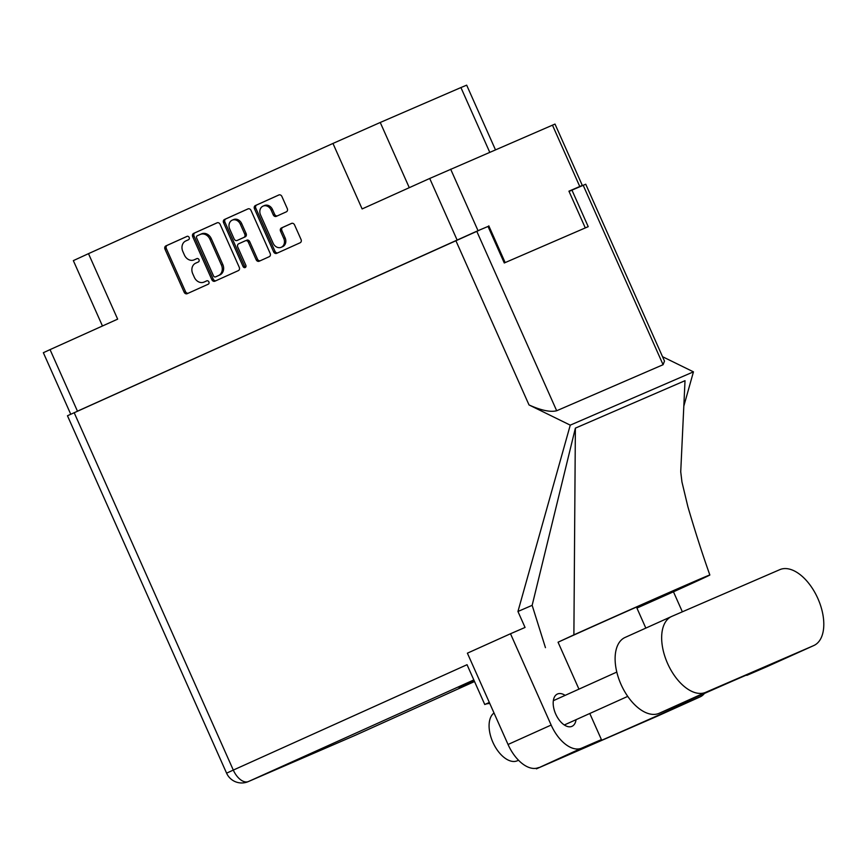 <?xml version="1.0" encoding="UTF-8"?>
<svg xmlns="http://www.w3.org/2000/svg" width="867" height="867" viewBox="0 0 867 867"><rect width="100%" height="100%" fill="white"/><g stroke="black" fill="none" stroke-linecap="round" stroke-linejoin="round"><path stroke-width="1.3" d="M282.523 246.716A7.001 5.831 -113.4 0 0 282.588 246.683A7.001 5.831 -113.4 0 0 282.653 246.661A7.001 5.831 -113.4 0 0 285.124 237.872L283.769 238.458A7.001 5.831 -113.4 0 1 281.298 247.247A7.001 5.831 -113.4 0 1 281.233 247.279A7.001 5.831 -113.4 0 1 273.138 243.248L260.534 214.929A7.001 5.831 -113.4 0 1 263.069 206.108A7.001 5.831 -113.4 0 1 271.165 210.139L273.257 214.853A2.612 2.178 -113.4 0 0 276.291 216.36L286.348 211.83A2.612 2.178 -113.4 0 0 287.27 208.546L281.894 196.473A2.612 2.178 -113.4 0 0 278.871 194.967L255.397 205.544A2.612 2.178 -113.4 0 0 254.475 208.828L273.636 251.853A2.612 2.178 -113.4 0 0 276.681 253.348L300.123 242.782A2.612 2.178 -113.4 0 0 301.044 239.487L294.552 224.911A2.612 2.178 -113.4 0 0 291.529 223.404L281.472 227.945A2.612 2.178 -113.4 0 0 280.55 231.229L283.769 238.458M245.198 267.535A1.832 1.528 -113.4 0 0 245.838 265.237L237.753 247.073A2.612 2.178 -113.4 0 1 238.674 243.79L245.328 240.788A2.612 2.178 -113.4 0 1 248.385 242.283L256.155 259.732A2.612 2.178 -113.4 0 0 259.2 261.227L269.236 256.697A2.612 2.178 -113.4 0 0 270.157 253.413L251.007 210.399A2.612 2.178 -113.4 0 0 247.951 208.904L224.51 219.47A2.612 2.178 -113.4 0 0 223.588 222.754L243.063 266.494A1.832 1.528 -113.4 0 0 245.198 267.535M479.126 230.308L78.669 410.633M573.13 189.624L582.31 185.419L568.936 191.174L585.301 227.923M239.27 267.339L220.11 224.325A2.612 2.178 -113.4 0 0 217.086 222.819L193.623 233.396A2.612 2.178 -113.4 0 0 192.702 236.68L211.851 279.694A2.612 2.178 -113.4 0 0 214.908 281.19L238.338 270.623A2.612 2.178 -113.4 0 0 239.27 267.339M185.776 240.95L188.507 239.725A1.832 1.528 -113.4 0 0 187.023 236.377L165.911 245.892A2.612 2.178 -113.4 0 0 164.99 249.176L184.14 292.19A2.612 2.178 -113.4 0 0 187.196 293.685L208.297 284.17A1.832 1.528 -113.4 0 0 206.823 280.821L204.081 282.057A8.367 6.969 -113.4 0 1 203.994 282.089A8.367 6.969 -113.4 0 1 194.316 277.277L192.723 273.69A8.367 6.969 -113.4 0 1 195.671 263.178L198.402 261.942A1.832 1.528 -113.4 0 0 196.928 258.594L194.186 259.829A8.367 6.969 -113.4 0 1 194.1 259.872A8.367 6.969 -113.4 0 1 184.422 255.05L182.829 251.463A8.367 6.969 -113.4 0 1 185.776 240.95M457.028 239.823L429.718 178.461L362.124 208.936L332.961 143.445L88.488 253.652L117.652 319.143L50.048 349.618L77.369 410.969M489.736 152.267L460.919 87.556L380.245 122.475L409.278 187.673M460.919 87.556L466.674 85.161L495.458 149.796M102.458 325.992L73.348 260.631L88.488 253.652M332.961 143.445L380.245 122.475M429.718 178.461L554.999 124.068L582.31 185.419M488.804 225.843L505.158 262.593M195.378 259.32A8.367 6.969 -113.4 0 0 195.454 259.276A8.367 6.969 -113.4 0 0 195.53 259.244L194.186 259.829M197.134 258.518L195.53 259.244M205.273 281.537A8.367 6.969 -113.4 0 0 205.349 281.504A8.367 6.969 -113.4 0 0 205.436 281.472L204.081 282.057M207.029 280.745L205.436 281.472M187.239 236.301L167.266 245.307A2.612 2.178 -113.4 0 0 166.345 248.591L185.495 291.605A2.612 2.178 -113.4 0 0 188.28 293.198M217.335 222.732L194.977 232.811A2.612 2.178 -113.4 0 0 194.056 236.095L213.206 279.109A2.612 2.178 -113.4 0 0 215.991 280.702M197.297 235.759A1.832 1.528 -113.4 0 0 196.646 238.057L213.466 275.814A1.832 1.528 -113.4 0 0 215.601 276.866L218.484 275.565A8.367 6.969 -113.4 0 0 221.432 265.053L209.944 239.238A8.367 6.969 -113.4 0 0 200.255 234.426A8.367 6.969 -113.4 0 0 200.179 234.458L197.297 235.759M215.58 276.866L216.934 276.28A1.832 1.528 -113.4 0 0 216.934 276.28A1.832 1.528 -113.4 0 0 216.956 276.28L215.601 276.866M200.342 234.393L201.534 233.873A8.367 6.969 -113.4 0 1 201.61 233.841A8.367 6.969 -113.4 0 1 211.288 238.653L222.786 264.468A8.367 6.969 -113.4 0 1 219.828 274.98L216.956 276.28M245.762 267.047A1.832 1.528 -113.4 0 1 244.418 265.909L224.943 222.169A2.612 2.178 -113.4 0 1 225.864 218.885L248.222 208.806M246.716 240.192L246.683 240.202A2.612 2.178 -113.4 0 1 249.739 241.698L257.499 259.146A2.612 2.178 -113.4 0 0 260.284 260.739M240.322 224.185A7.001 5.831 -113.4 0 0 232.226 220.153A7.001 5.831 -113.4 0 0 229.701 228.975L234.133 238.945A2.612 2.178 -113.4 0 0 237.19 240.441L243.844 237.439A2.612 2.178 -113.4 0 0 244.765 234.155L240.322 224.185L241.676 223.599A7.001 5.831 -113.4 0 0 233.581 219.568L232.226 220.153M241.676 223.599L246.12 233.57A2.612 2.178 -113.4 0 1 245.198 236.854L238.544 239.856M263.069 206.108L264.424 205.522A7.001 5.831 -113.4 0 1 272.509 209.554L274.611 214.268A2.612 2.178 -113.4 0 0 277.397 215.861M291.767 223.328L282.826 227.36A2.612 2.178 -113.4 0 0 281.905 230.644L285.124 237.872M279.109 194.88L256.751 204.959A2.612 2.178 -113.4 0 0 255.83 208.243L274.991 251.267A2.612 2.178 -113.4 0 0 277.765 252.85M479.083 230.221L488.023 226.45L504.28 262.972L588.216 226.655L571.949 190.133L569.055 191.444M88.391 406.255L476.785 231.218M70.671 414.058L43.35 352.706L50.048 349.618M671.459 616.545L625.259 637.375A41.573 23.008 65.7 0 0 625.085 637.451A41.573 23.008 65.7 0 0 621.054 684.486A41.573 23.008 65.7 0 0 659.083 713.335L679.349 704.568A81.021 0.564 156 0 1 751.895 672.879A81.021 0.564 156 0 1 746.834 675.36L767.111 666.593A41.573 23.008 65.7 0 0 767.284 666.517A41.573 23.008 65.7 0 0 767.458 666.43M671.806 616.383A41.573 23.008 65.7 0 0 671.632 616.47A41.573 23.008 65.7 0 0 667.601 663.504A41.573 23.008 65.7 0 0 705.63 692.354L813.658 645.612A41.573 23.008 65.7 0 0 813.831 645.525A41.573 23.008 65.7 0 0 817.787 598.328A41.573 23.008 65.7 0 0 779.834 569.641L671.806 616.383M518.509 760.24L517.382 760.749A26.649 14.75 -114.3 0 1 492.889 742.304A26.649 14.75 -114.3 0 1 494.027 712.988M565.132 695.367A17.719 9.808 65.7 0 0 557.427 694.023A17.719 9.808 65.7 0 0 555.714 714.072A17.719 9.808 65.7 0 0 571.992 726.329A17.719 9.808 65.7 0 0 576.078 719.664M474.054 680.454L458.968 687.401L474.227 680.844M657.24 716.207A33.314 18.435 -114.3 0 1 657.099 716.272A33.314 18.435 -114.3 0 1 656.958 716.337L700.07 696.905A33.314 18.435 65.7 0 0 700.211 696.84A33.314 18.435 65.7 0 0 704.416 693.448M74.161 412.67L233.299 770.08L226.59 773.169L67.463 415.759L476.785 231.316L556.679 410.752C550.393 412.345 541.171 410.405 529.022 404.943L570.258 425.144L517.946 611.484L525.055 627.448L510.5 633.744L551.152 725.05A33.314 18.435 65.7 0 0 581.627 748.156L536.413 768.845L656.958 716.337M538.515 767.588A33.314 18.435 -114.3 0 1 508.04 744.482L551.152 725.05M510.5 633.744L467.389 653.176L508.04 744.482M581.627 748.156L601.416 739.594L589.788 713.487M578.95 689.135L558.055 642.209A81.021 0.564 -24 0 1 573.943 635.012L575.363 634.373A81.021 0.564 -24 0 1 651.29 600.538A81.021 0.564 -24 0 1 690.533 583.61A81.021 0.564 -24 0 1 657.663 598.761L656.243 599.4A81.021 0.564 -24 0 1 636.92 608.081L675.1 591.066A99.943 0.694 156 0 0 709.845 575.005A99.943 0.694 156 0 0 573.889 634.861L558.055 642.209M545.451 647.66L532.154 605.329L517.946 611.484M680.725 471.832L685.017 380.689L575.374 428.135L532.154 605.329M570.258 425.144L693.448 371.845L683.814 406.146M679.782 704.372L680.281 705.467L700.07 696.905M673.464 591.814L682.362 611.82M636.92 608.081L645.828 628.098M571.949 190.133L585.734 184.216L664.501 361.127L663.082 364.714L583.188 185.278M556.679 410.752L663.082 364.714M489.335 702.454L484.761 704.513L467.042 664.707L233.299 770.08A16.527 9.147 -114.3 0 0 248.406 781.546L354.809 735.509L474.531 681.538L354.874 735.476A16.527 9.147 -114.3 0 1 354.809 735.509A16.527 13.764 -113.4 0 1 354.646 735.574A16.527 16.527 0 0 0 354.874 735.476A16.527 9.147 -114.3 0 0 354.95 735.444M662.54 356.705L693.448 371.845M601.416 739.594A81.021 0.564 156 0 0 584.434 747.549A81.021 0.564 156 0 0 680.281 705.467M536.164 768.292L536.413 768.845M484.761 704.513A37.975 21.014 -114.3 0 1 489.812 703.527M573.889 634.861L575.374 428.135M450.656 169.173L477.966 230.535M579.763 186.481L552.452 125.13M185.495 291.605L184.14 292.19M166.345 248.591L164.99 249.176M167.266 245.307L165.911 245.892M213.206 279.109L211.851 279.694M194.056 236.095L192.702 236.68M194.977 232.811L193.623 233.396M219.828 274.98L218.484 275.565M222.786 264.468L221.432 265.053M211.288 238.653L209.944 239.238M225.864 218.885L224.51 219.47M257.499 259.146L256.155 259.732M249.739 241.698L248.385 242.283M244.418 265.909L243.063 266.494M224.943 222.169L223.588 222.754M245.198 236.854L243.844 237.439M246.12 233.57L244.765 234.155M274.611 214.268L273.257 214.853M272.509 209.554L271.165 210.139M281.905 230.644L280.55 231.229M282.826 227.36L281.472 227.945M274.991 251.267L273.636 251.853M255.83 208.243L254.475 208.828M256.751 204.959L255.397 205.544M473.815 679.934L248.406 781.546A16.527 13.764 -113.4 0 1 248.255 781.611L354.646 735.574A16.527 13.764 -113.4 0 1 354.495 735.639M529.022 404.943L455.847 240.603M655.853 598.523L656.243 599.4M657.284 597.894L657.663 598.761M767.111 666.593L813.658 645.612M659.083 713.335L705.63 692.354M282.588 246.683L281.233 247.279M195.454 259.276L194.1 259.872M205.349 281.504L203.994 282.089M201.61 233.841L200.255 234.426M625.085 637.451L671.632 616.47M627.73 696.385L564.298 724.985M616.805 672.077L553.341 700.688M709.845 575.005C702.465 554.273 695.15 531.525 687.889 506.751L681.95 481.954L680.725 471.756M226.59 773.169A16.527 16.527 0 0 0 248.255 781.611M657.099 716.272L700.211 696.84M767.284 666.517L813.831 645.525"/></g></svg>
